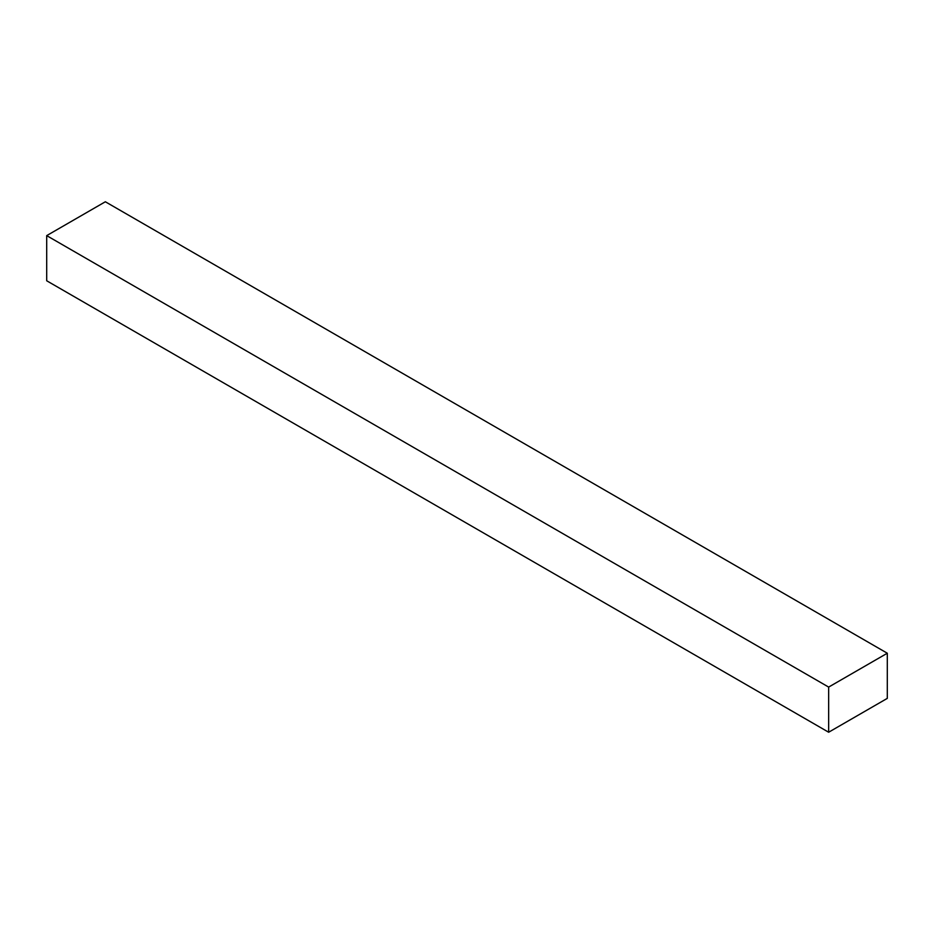 <?xml version="1.0" encoding="UTF-8"?>
<svg xmlns="http://www.w3.org/2000/svg" width="934" height="934" viewBox="0 0 934 934"><rect width="100%" height="100%" fill="white"/><g stroke="black" fill="none" stroke-linecap="round" stroke-linejoin="round"><path stroke-width="1.4" d="M828.656 732.233L46.7 280.772L46.7 235.625L105.344 201.767L887.3 653.228L887.3 698.375L828.656 732.233L828.656 687.085L887.3 653.228M828.656 687.085L46.7 235.625"/></g></svg>
